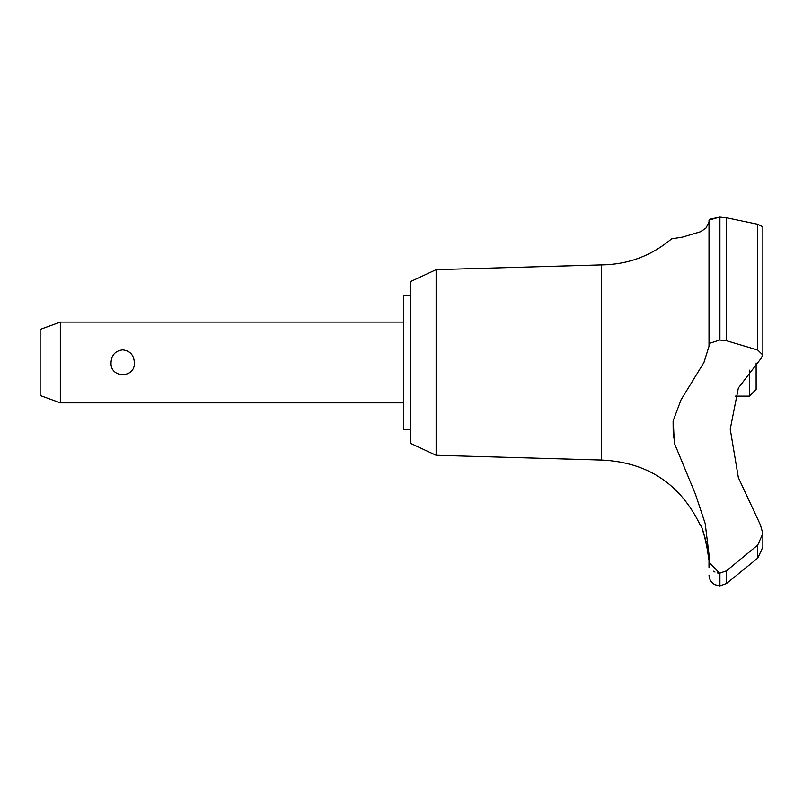 <?xml version="1.0" encoding="UTF-8"?>
<svg xmlns="http://www.w3.org/2000/svg" width="803" height="803" viewBox="0 0 803 803"><rect width="100%" height="100%" fill="white"/><g stroke="black" fill="none" stroke-linecap="round" stroke-linejoin="round"><path stroke-width="1.2" d="M410.243 429.766L403.518 429.766L403.518 295.183L410.243 295.183M436.129 269.657L410.243 281.723L410.243 443.216L436.129 455.291L436.129 269.657L601.347 264.9C627.856 264.609 651.263 255.926 671.549 238.862L682.61 237.076L700.367 231.786L705.837 228.273L709.009 222.17L709.009 220.072L709.009 343.513L719.639 340.02L726.464 340.723L757.751 350.028L762.85 355.067L760.401 359.262L738.348 388L730.228 429.173L738.348 477.584L760.401 524.901L762.85 533.583L757.751 545.046L726.464 570.843L719.639 573.201L709.009 562.23L709.009 554.542L705.175 523.506L695.448 494.236L674.299 443.045L673.265 420.541L681.044 399.794L703.94 362.474L709.009 346.264L709.009 220.072L719.639 217.121L709.35 219.349M436.129 455.291L601.347 460.039L601.347 264.9M757.751 350.018L757.751 224.278L762.85 226.807L757.751 224.278L726.464 217.774L719.639 217.121L719.639 340.02M709.009 238.862L709.009 307.639M719.91 573.201L719.91 585.879L719.639 573.201M762.85 547.024L757.751 558.105L726.464 583.55L726.464 570.843M708.758 559.821L706.861 545.207M706.63 544.073L706.389 542.989M706.138 541.895L705.847 540.74M705.536 539.526L705.044 537.769M704.442 535.792L702.976 531.556M762.85 533.222L762.85 547.104L757.801 558.065M60.335 322.093L60.335 402.845L40.15 395.498L40.15 329.441L60.335 322.093L403.518 322.093M111.045 362.474C111.547 354.956 115.431 350.75 122.698 349.867C129.976 350.75 133.86 354.956 134.352 362.474C135.556 378.625 109.84 378.625 111.045 362.474M735.207 396.12L749.39 396.12L749.39 370.163M756.125 363.006L756.125 389.385L749.39 396.12M601.347 460.039C647.338 462.086 680.322 483.838 700.316 525.313C702.846 523.978 711.328 566.496 708.989 565.693L709.009 562.23M760.722 525.443L760.401 524.901M713.546 571.194L715.001 572.067M717.38 572.93L719.468 573.191M673.105 421.455L673.235 437.906M760.832 358.891L761.465 358.248M762.629 356.341L762.85 355.187M719.91 340.02L719.91 217.121M757.751 558.105L757.751 545.046M726.464 340.723L726.464 217.774M403.518 402.845L60.335 402.845M719.91 585.879L726.464 583.55M719.639 585.879L714.951 584.735C711.157 582.647 709.179 579.435 709.009 575.109M708.989 565.693L709.009 567.711M762.85 355.067L762.85 226.797"/></g></svg>
